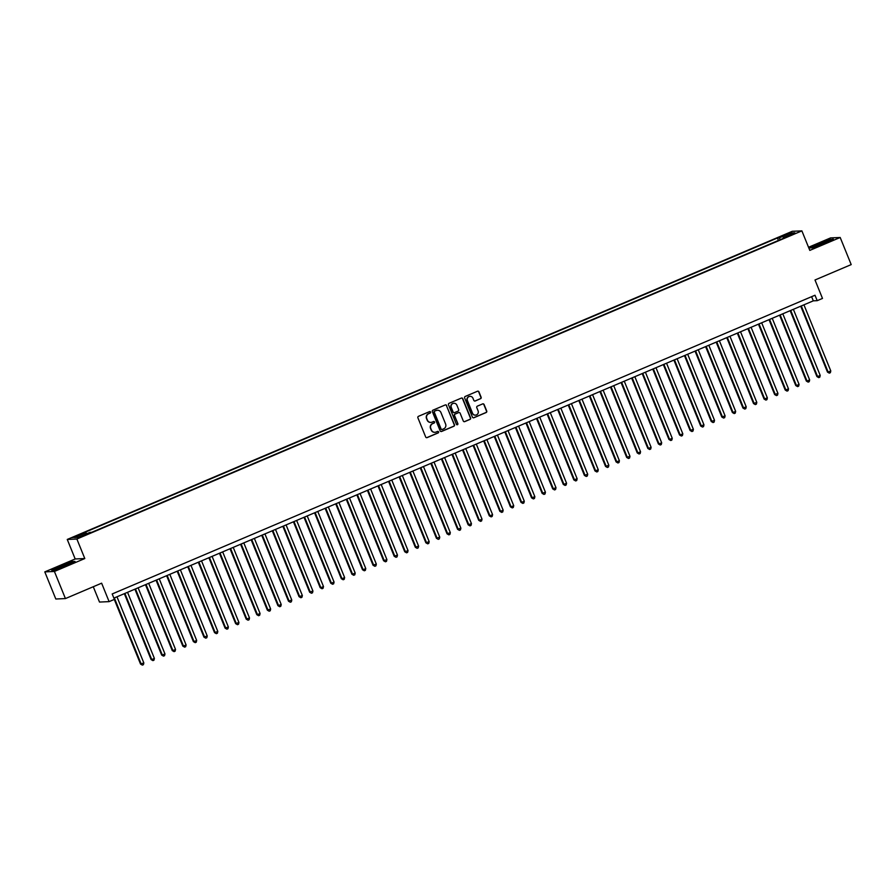 <?xml version="1.0" encoding="UTF-8"?>
<svg xmlns="http://www.w3.org/2000/svg" width="896" height="896" viewBox="0 0 896 896"><rect width="100%" height="100%" fill="white"/><g stroke="black" fill="none" stroke-linecap="round" stroke-linejoin="round"><path stroke-width="1.34" d="M430.562 412.059A0.806 0.784 87.4 0 0 429.531 411.622L418.51 416.304A1.154 1.12 87.4 0 0 417.906 417.816L425.678 436.979A1.154 1.12 87.4 0 0 427.157 437.606L438.178 432.914A0.806 0.784 87.4 0 0 437.83 431.368A0.806 0.784 87.4 0 0 437.573 431.424L436.139 432.029A3.685 3.595 87.4 0 1 431.435 430.035L430.786 428.434A3.685 3.595 87.4 0 1 432.723 423.618L434.157 423.013A0.806 0.784 87.4 0 0 433.81 421.467A0.806 0.784 87.4 0 0 433.552 421.523L432.118 422.128A3.685 3.595 87.4 0 1 427.414 420.134L426.765 418.533A3.685 3.595 87.4 0 1 428.702 413.717L430.136 413.112A0.806 0.784 87.4 0 0 430.562 412.059M430.774 422.408A3.685 3.595 87.4 0 1 427.157 420.146L426.507 418.544A3.685 3.595 87.4 0 1 428.445 413.728L429.867 413.123A0.806 0.784 87.4 0 0 429.666 411.578M426.642 437.685A1.154 1.12 87.4 0 0 426.888 437.618L437.909 432.925A0.806 0.784 87.4 0 0 437.707 431.379M434.795 432.309A3.685 3.595 87.4 0 1 431.178 430.046L430.528 428.456A3.685 3.595 87.4 0 1 432.466 423.629L433.888 423.024A0.806 0.784 87.4 0 0 433.686 421.478M784.459 234.864L788.771 233.419L784.459 234.864M480.525 398.742A1.154 1.12 87.4 0 0 481.13 397.242L478.946 391.866A1.154 1.12 87.4 0 0 477.478 391.238L465.237 396.446A1.154 1.12 87.4 0 0 464.632 397.947L472.416 417.11A1.154 1.12 87.4 0 0 473.883 417.738L486.125 412.541A1.154 1.12 87.4 0 0 486.73 411.029L484.098 404.533A1.154 1.12 87.4 0 0 482.619 403.917L477.389 406.134A1.154 1.12 87.4 0 0 476.784 407.646L478.083 410.861A3.08 3.002 87.4 0 1 475.451 415.128A3.08 3.002 87.4 0 1 472.539 413.224L467.421 400.602A3.08 3.002 87.4 0 1 470.053 396.346A3.08 3.002 87.4 0 1 472.965 398.25L473.816 400.355A1.154 1.12 87.4 0 0 475.294 400.971L480.267 398.754A1.154 1.12 87.4 0 0 480.872 397.253L478.688 391.877A1.154 1.12 87.4 0 0 477.736 391.171M54.41 571.458L84.795 558.544L75.186 558.97L44.8 571.883L54.41 571.458L65.43 598.573L101.629 583.184L109.11 601.63L114.397 599.379L112.19 593.958L815.002 295.243L817.208 300.675L822.494 298.424L815.002 279.989L851.2 264.6L840.19 237.485L830.57 237.91L808.539 247.274M84.795 558.544L76.877 539.022L801.875 230.877L809.805 250.398L840.19 237.485M446.69 405.574A1.154 1.12 87.4 0 0 445.222 404.958L432.981 410.155A1.154 1.12 87.4 0 0 432.376 411.667L440.149 430.83A1.154 1.12 87.4 0 0 441.627 431.446L453.869 426.25A1.154 1.12 87.4 0 0 454.474 424.738L446.432 405.586A1.154 1.12 87.4 0 0 445.469 404.88M449.109 403.301L461.35 398.093A1.154 1.12 87.4 0 1 462.818 398.72L470.602 417.883A1.154 1.12 87.4 0 1 469.997 419.395L464.755 421.613A1.154 1.12 87.4 0 1 463.288 420.997L460.13 413.224A1.154 1.12 87.4 0 0 458.662 412.597L455.19 414.075A1.154 1.12 87.4 0 0 454.586 415.576L457.867 423.674A0.806 0.784 87.4 0 1 457.173 424.782A0.806 0.784 87.4 0 1 456.411 424.29L448.504 404.802A1.154 1.12 87.4 0 1 449.109 403.301M65.43 598.573L55.81 599.01L44.8 571.883M76.832 536.245L81.726 533.926L75.219 536.323L72.654 537.656L76.832 536.245M76.877 539.022L67.256 539.448L792.266 231.302L801.875 230.877M778.422 240.453L777.426 237.989L84.123 532.661L85.938 532.582L86.71 533.758M777.426 237.989L779.24 237.91L790.866 232.971L794.819 232.792L783.194 237.731L785.008 237.653L91.706 532.325L89.891 532.403L78.266 537.354L74.312 537.522L85.938 532.582M93.274 586.734L99.501 602.056L109.11 601.63M75.186 558.97L67.256 539.448M113.882 598.114L813.31 300.843L817.208 300.675M811.619 296.688L813.31 300.843M783.194 237.731L783.294 238.381M780.36 239.635L779.24 237.91M790.866 232.971L790.474 234.64M66.237 565.701L74.995 561.434L72.094 561.557L51.699 570.237L54.6 570.102L66.237 565.701M830.39 239.266L809.995 247.934L812.896 247.811L824.533 243.41L833.291 239.131L830.525 239.602M441.112 431.536A1.154 1.12 87.4 0 0 441.358 431.458L453.6 426.261A1.154 1.12 87.4 0 0 454.205 424.749L446.432 405.586M434.728 411.163A0.806 0.784 87.4 0 0 434.302 412.216L441.134 429.038A0.806 0.784 87.4 0 0 442.154 429.475L443.666 428.837A3.685 3.595 87.4 0 0 445.603 424.021L440.933 412.518A3.685 3.595 87.4 0 0 436.229 410.525L434.459 411.174A0.806 0.784 87.4 0 0 434.045 412.227L434.302 412.216M441.762 429.531A0.806 0.784 87.4 0 1 440.866 429.05L434.045 412.227M437.315 410.256A3.685 3.595 87.4 0 0 435.971 410.536L436.229 410.525M434.459 411.174L435.971 410.536M464.24 421.702A1.154 1.12 87.4 0 0 464.498 421.635L469.739 419.406A1.154 1.12 87.4 0 0 470.344 417.894L462.56 398.731A1.154 1.12 87.4 0 0 461.597 398.026M458.909 412.53A1.154 1.12 87.4 0 0 458.405 412.608L454.922 414.086A1.154 1.12 87.4 0 0 454.317 415.587L457.867 423.674M457.05 424.782A0.806 0.784 87.4 0 0 457.61 423.685M456.859 405.16A3.08 3.002 87.4 0 0 453.947 403.256A3.08 3.002 87.4 0 0 451.304 407.512L453.107 411.958A1.154 1.12 87.4 0 0 454.586 412.586L458.058 411.107A1.154 1.12 87.4 0 0 458.662 409.606L456.859 405.16M453.813 403.267A3.08 3.002 87.4 0 0 451.046 407.523L451.304 407.512M454.07 412.664A1.154 1.12 87.4 0 1 452.85 411.97L451.046 407.523M474.779 401.061A1.154 1.12 87.4 0 0 475.026 400.982L480.267 398.754M469.918 396.357A3.08 3.002 87.4 0 0 467.152 400.613L467.421 400.602M475.317 415.128A3.08 3.002 87.4 0 1 472.282 413.235L467.152 400.613M473.379 417.827A1.154 1.12 87.4 0 0 473.626 417.749L485.867 412.552A1.154 1.12 87.4 0 0 486.472 411.04L483.84 404.544A1.154 1.12 87.4 0 0 482.877 403.838M114.285 599.424L140.538 664.059L143.83 662.917L116.984 596.803M114.341 597.923L141.187 664.037L142.352 665.112L140.538 664.059M143.83 662.917L143.416 664.664L142.352 665.112M61.746 566.126A7.627 0.582 -22.1 0 0 56.459 568.971A7.627 0.582 -22.1 0 0 65.128 565.97A7.627 0.582 -22.1 0 0 70.47 563.27A7.627 0.582 -22.1 0 0 61.746 566.126M52.371 570.203L60.626 566.171L71.915 561.915L74.222 561.814M814.934 246.322A7.627 0.582 -22.1 0 0 814.755 246.669A7.627 0.582 -22.1 0 0 821.307 244.552A7.627 0.582 -22.1 0 0 828.52 241.192A7.627 0.582 -22.1 0 0 828.766 240.979A7.627 0.582 -22.1 0 0 823.077 242.592A7.627 0.582 -22.1 0 0 814.934 246.322M810.667 247.901L818.922 243.88L830.211 239.613L832.518 239.512M124.342 593.667L151.099 659.568L151.749 659.546L154.392 658.414L127.546 592.312M124.902 593.432L151.749 659.546L152.925 660.621L151.099 659.568M154.392 658.414L153.978 660.173L152.925 660.621M134.915 589.176L161.672 655.077L162.322 655.054L164.965 653.923L138.118 587.821M135.475 588.941L162.322 655.054L163.486 656.13L161.672 655.077M164.965 653.923L164.55 655.682L163.486 656.13M145.477 584.685L172.245 650.586L172.894 650.563L175.526 649.432L148.691 583.33M146.048 584.45L172.894 650.563L174.059 651.638L172.245 650.586M175.526 649.432L175.112 651.19L174.059 651.638M156.05 580.194L182.806 646.094L183.456 646.072L186.099 644.941L159.253 578.838M156.61 579.958L183.456 646.072L184.632 647.147L182.806 646.094M186.099 644.941L185.685 646.699L184.632 647.147M166.622 575.702L193.379 641.603L194.029 641.57L196.672 640.45L169.826 574.347M167.182 575.467L194.029 641.57L195.194 642.656L193.379 641.603M196.672 640.45L196.258 642.208L195.194 642.656M177.184 571.211L203.941 637.112L207.234 635.958L180.387 569.845M177.755 570.976L204.59 637.078L205.766 638.165L203.941 637.112M207.234 635.958L206.819 637.717L205.766 638.165M187.757 566.72L214.514 632.621L217.806 631.467L190.96 565.354M188.317 566.485L215.163 632.587L216.339 633.674L214.514 632.621M217.806 631.467L217.392 633.226L216.339 633.674M198.318 562.229L225.086 628.13L228.379 626.976L201.533 560.862M198.89 561.994L225.736 628.096L226.901 629.182L225.086 628.13M228.379 626.976L227.954 628.734L226.901 629.182M208.891 557.738L235.648 623.638L238.941 622.485L212.094 556.371M209.451 557.502L236.298 623.605L237.474 624.691L235.648 623.638M238.941 622.485L238.526 624.243L237.474 624.691M219.464 553.246L246.221 619.147L249.514 617.994L222.667 551.88M220.024 553L246.87 619.114L248.035 620.2L246.221 619.147M249.514 617.994L249.099 619.752L248.035 620.2M230.026 548.755L256.794 614.656L257.443 614.622L260.075 613.502L233.24 547.389M230.597 548.509L257.443 614.622L258.608 615.709L256.794 614.656M260.075 613.502L259.661 615.261L258.608 615.709M240.598 544.264L267.355 610.165L270.648 609.011L243.802 542.898M241.158 544.018L268.005 610.131L269.181 611.218L267.355 610.165M270.648 609.011L270.234 610.77L269.181 611.218M251.171 539.773L277.928 605.674L281.221 604.52L254.374 538.406M251.731 539.526L278.578 605.64L279.742 606.726L277.928 605.674M281.221 604.52L280.806 606.267L279.742 606.726M261.733 535.282L288.49 601.182L291.782 600.029L264.936 533.915M262.304 535.035L289.139 601.149L290.315 602.235L288.49 601.182M291.782 600.029L291.368 601.776L290.315 602.235M272.306 530.79L299.062 596.68L302.355 595.538L275.509 529.424M272.866 530.544L299.712 596.658L300.877 597.733L299.062 596.68M302.355 595.538L301.941 597.285L300.877 597.733M282.867 526.299L309.635 592.189L312.928 591.046L286.082 524.933M283.438 526.053L310.285 592.166L311.45 593.242L309.635 592.189M312.928 591.046L312.502 592.794L311.45 593.242M293.44 521.797L320.197 587.698L320.846 587.675L323.49 586.544L296.643 520.442M294 521.562L320.846 587.675L322.022 588.75L320.197 587.698M323.49 586.544L323.075 588.302L322.022 588.75M304.013 517.306L330.77 583.206L331.419 583.184L334.062 582.053L307.216 515.95M304.573 517.07L331.419 583.184L332.584 584.259L330.77 583.206M334.062 582.053L333.648 583.811L332.584 584.259M314.574 512.814L341.331 578.715L341.981 578.693L344.624 577.562L317.789 511.459M315.146 512.579L341.981 578.693L343.157 579.768L341.331 578.715M344.624 577.562L344.21 579.32L343.157 579.768M325.147 508.323L351.904 574.224L352.554 574.202L355.197 573.07L328.35 506.968M325.707 508.088L352.554 574.202L353.73 575.277L351.904 574.224M355.197 573.07L354.782 574.829L353.73 575.277M335.72 503.832L362.477 569.733L363.126 569.699L365.77 568.579L338.923 502.477M336.28 503.597L363.126 569.699L364.291 570.786L362.477 569.733M365.77 568.579L365.355 570.338L364.291 570.786M346.282 499.341L373.038 565.242L376.331 564.088L349.485 497.974M346.853 499.106L373.688 565.208L374.864 566.294L373.038 565.242M376.331 564.088L375.917 565.846L374.864 566.294M356.854 494.85L383.611 560.75L386.904 559.597L360.058 493.483M357.414 494.614L384.261 560.717L385.426 561.803L383.611 560.75M386.904 559.597L386.49 561.355L385.426 561.803M367.416 490.358L394.184 556.259L397.477 555.106L370.63 488.992M367.987 490.123L394.834 556.226L395.998 557.312L394.184 556.259M397.477 555.106L397.051 556.864L395.998 557.312M377.989 485.867L404.746 551.768L408.038 550.614L381.192 484.501M378.549 485.632L405.395 551.734L406.571 552.821L404.746 551.768M408.038 550.614L407.624 552.373L406.571 552.821M388.562 481.376L415.318 547.277L418.611 546.123L391.765 480.01M389.122 481.13L415.968 547.243L417.133 548.33L415.318 547.277M418.611 546.123L418.197 547.882L417.133 548.33M399.123 476.885L425.88 542.786L429.173 541.632L402.338 475.518M399.694 476.638L426.53 542.752L427.706 543.838L425.88 542.786M429.173 541.632L428.758 543.39L427.706 543.838M409.696 472.394L436.453 538.294L439.746 537.141L412.899 471.027M410.256 472.147L437.102 538.261L438.278 539.347L436.453 538.294M439.746 537.141L439.331 538.888L438.278 539.347M420.269 467.902L447.026 533.803L450.318 532.65L423.472 466.536M420.829 467.656L447.675 533.77L448.84 534.856L447.026 533.803M450.318 532.65L449.904 534.397L448.84 534.856M430.83 463.411L457.587 529.301L460.88 528.158L434.034 462.045M431.402 463.165L458.237 529.278L459.413 530.354L457.587 529.301M460.88 528.158L460.466 529.906L459.413 530.354M441.403 458.92L468.16 524.81L471.453 523.667L444.606 457.554M441.963 458.674L468.81 524.787L469.974 525.862L468.16 524.81M471.453 523.667L471.038 525.414L469.974 525.862M451.965 454.418L478.733 520.318L479.382 520.296L482.026 519.165L455.179 453.062M452.536 454.182L479.382 520.296L480.547 521.371L478.733 520.318M482.026 519.165L481.6 520.923L480.547 521.371M462.538 449.926L489.294 515.827L489.944 515.805L492.587 514.674L465.741 448.571M463.098 449.691L489.944 515.805L491.12 516.88L489.294 515.827M492.587 514.674L492.173 516.432L491.12 516.88M473.11 445.435L499.867 511.336L500.517 511.314L503.16 510.182L476.314 444.08M473.67 445.2L500.517 511.314L501.682 512.389L499.867 511.336M503.16 510.182L502.746 511.941L501.682 512.389M483.672 440.944L510.429 506.845L511.078 506.822L513.722 505.691L486.886 439.589M484.243 440.709L511.078 506.822L512.254 507.898L510.429 506.845M513.722 505.691L513.307 507.45L512.254 507.898M494.245 436.453L521.002 502.354L521.651 502.32L524.294 501.2L497.448 435.098M494.805 436.218L521.651 502.32L522.827 503.406L521.002 502.354M524.294 501.2L523.88 502.958L522.827 503.406M504.818 431.962L531.574 497.862L534.867 496.709L508.021 430.595M505.378 431.726L532.224 497.829L533.389 498.915L531.574 497.862M534.867 496.709L534.453 498.467L533.389 498.915M515.379 427.47L542.136 493.371L545.429 492.218L518.582 426.104M515.95 427.235L542.786 493.338L543.962 494.424L542.136 493.371M545.429 492.218L545.014 493.976L543.962 494.424M525.952 422.979L552.709 488.88L556.002 487.726L529.155 421.613M526.512 422.744L553.358 488.846L554.523 489.933L552.709 488.88M556.002 487.726L555.587 489.485L554.523 489.933M536.514 418.488L563.282 484.389L563.931 484.355L566.563 483.235L539.728 417.122M537.085 418.253L563.931 484.355L565.096 485.442L563.282 484.389M566.563 483.235L566.149 484.994L565.096 485.442M547.086 413.997L573.843 479.898L577.136 478.744L550.29 412.63M547.646 413.75L574.493 479.864L575.669 480.95L573.843 479.898M577.136 478.744L576.722 480.502L575.669 480.95M557.659 409.506L584.416 475.406L587.709 474.253L560.862 408.139M558.219 409.259L585.066 475.373L586.23 476.459L584.416 475.406M587.709 474.253L587.294 476.011L586.23 476.459M568.221 405.014L594.978 470.915L598.27 469.762L571.435 403.648M568.792 404.768L595.627 470.882L596.803 471.968L594.978 470.915M598.27 469.762L597.856 471.52L596.803 471.968M578.794 400.523L605.55 466.424L608.843 465.27L581.997 399.157M579.354 400.277L606.2 466.39L607.376 467.477L605.55 466.424M608.843 465.27L608.429 467.018L607.376 467.477M589.366 396.032L616.123 461.922L619.416 460.779L592.57 394.666M589.926 395.786L616.773 461.899L617.938 462.974L616.123 461.922M619.416 460.779L619.002 462.526L617.938 462.974M599.928 391.541L626.685 457.43L629.978 456.288L603.131 390.174M600.488 391.294L627.334 457.408L628.51 458.483L626.685 457.43M629.978 456.288L629.563 458.035L628.51 458.483M610.501 387.038L637.258 452.939L637.907 452.917L640.55 451.786L613.704 385.683M611.061 386.803L637.907 452.917L639.072 453.992L637.258 452.939M640.55 451.786L640.136 453.544L639.072 453.992M621.062 382.547L647.83 448.448L648.48 448.426L651.112 447.294L624.277 381.192M621.634 382.312L648.48 448.426L649.645 449.501L647.83 448.448M651.112 447.294L650.698 449.053L649.645 449.501M631.635 378.056L658.392 443.957L659.042 443.934L661.685 442.803L634.838 376.701M632.195 377.821L659.042 443.934L660.218 445.01L658.392 443.957M661.685 442.803L661.27 444.562L660.218 445.01M642.208 373.565L668.965 439.466L669.614 439.443L672.258 438.312L645.411 372.21M642.768 373.33L669.614 439.443L670.779 440.518L668.965 439.466M672.258 438.312L671.843 440.07L670.779 440.518M652.77 369.074L679.526 434.974L680.176 434.941L682.819 433.821L655.984 367.718M653.341 368.838L680.176 434.941L681.352 436.027L679.526 434.974M682.819 433.821L682.405 435.579L681.352 436.027M663.342 364.582L690.099 430.483L693.392 429.33L666.546 363.216M663.902 364.347L690.749 430.45L691.925 431.536L690.099 430.483M693.392 429.33L692.978 431.088L691.925 431.536M673.904 360.091L700.672 425.992L703.965 424.838L677.118 358.725M674.475 359.856L701.322 425.958L702.486 427.045L700.672 425.992M703.965 424.838L703.55 426.597L702.486 427.045M684.477 355.6L711.234 421.501L714.526 420.347L687.68 354.234M685.037 355.365L711.883 421.467L713.059 422.554L711.234 421.501M714.526 420.347L714.112 422.106L713.059 422.554M695.05 351.109L721.806 417.01L725.099 415.856L698.253 349.742M695.61 350.874L722.456 416.976L723.621 418.062L721.806 417.01M725.099 415.856L724.685 417.614L723.621 418.062M705.611 346.618L732.379 412.518L733.029 412.485L735.661 411.365L708.826 345.251M706.182 346.371L733.029 412.485L734.194 413.571L732.379 412.518M735.661 411.365L735.246 413.123L734.194 413.571M716.184 342.126L742.941 408.027L746.234 406.874L719.387 340.76M716.744 341.88L743.59 407.994L744.766 409.08L742.941 408.027M746.234 406.874L745.819 408.632L744.766 409.08M726.757 337.635L753.514 403.536L756.806 402.382L729.96 336.269M727.317 337.389L754.163 403.502L755.328 404.589L753.514 403.536M756.806 402.382L756.392 404.141L755.328 404.589M737.318 333.144L764.075 399.045L767.368 397.891L740.533 331.778M737.89 332.898L764.725 399.011L765.901 400.098L764.075 399.045M767.368 397.891L766.954 399.638L765.901 400.098M747.891 328.653L774.648 394.542L777.941 393.4L751.094 327.286M748.451 328.406L775.298 394.52L776.474 395.595L774.648 394.542M777.941 393.4L777.526 395.147L776.474 395.595M758.453 324.162L785.221 390.051L788.514 388.909L761.667 322.795M759.024 323.915L785.87 390.029L787.035 391.104L785.221 390.051M788.514 388.909L788.099 390.656L787.035 391.104M769.026 319.659L795.782 385.56L796.432 385.538L799.075 384.418L772.229 318.304M769.586 319.424L796.432 385.538L797.608 386.613L795.782 385.56M799.075 384.418L798.661 386.165L797.608 386.613M779.598 315.168L806.355 381.069L807.005 381.046L809.648 379.915L782.802 313.813M780.158 314.933L807.005 381.046L808.17 382.122L806.355 381.069M809.648 379.915L809.234 381.674L808.17 382.122M790.16 310.677L816.928 376.578L817.578 376.555L820.21 375.424L793.374 309.322M790.731 310.442L817.578 376.555L818.742 377.63L816.928 376.578M820.21 375.424L819.795 377.182L818.742 377.63M800.733 306.186L827.49 372.086L828.139 372.064L830.782 370.933L803.936 304.83M801.293 305.95L828.139 372.064L829.315 373.139L827.49 372.086M830.782 370.933L830.368 372.691L829.315 373.139"/></g></svg>
